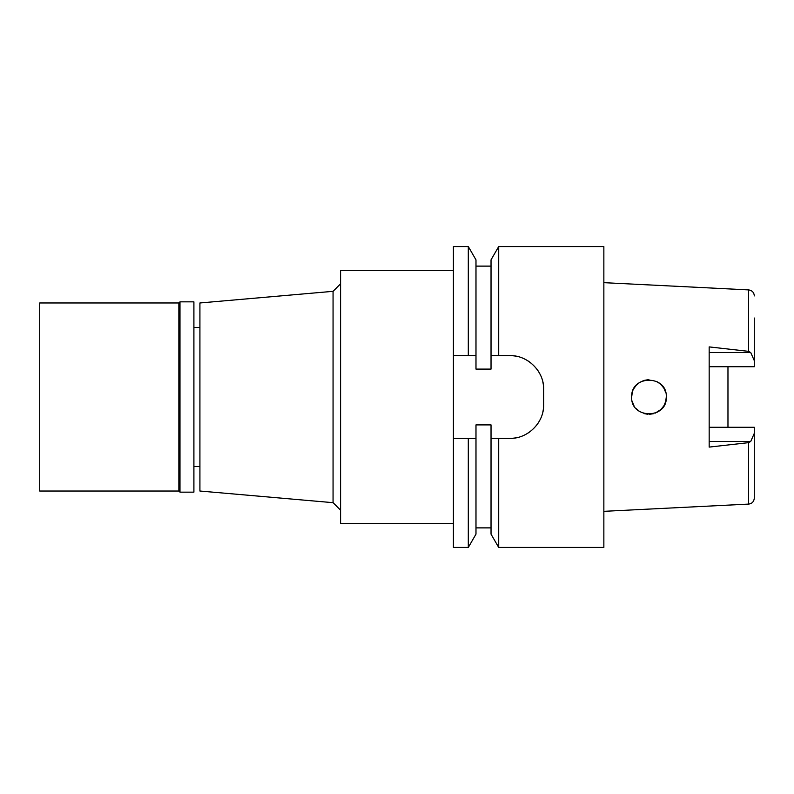 <?xml version="1.0" encoding="UTF-8"?>
<svg xmlns="http://www.w3.org/2000/svg" width="794" height="794" viewBox="0 0 794 794"><rect width="100%" height="100%" fill="white"/><g stroke="black" fill="none" stroke-linecap="round" stroke-linejoin="round"><path stroke-width="1.19" d="M603.857 511.336L748.583 504.101C752.037 503.654 753.943 501.649 754.3 498.086L754.3 427.281L754.3 475.983L754.3 427.281L709.171 427.281M727.969 427.281L727.969 366.719L727.969 427.281M709.171 366.719L754.3 366.719L754.3 318.017M754.3 360.675L750.747 352.586L748.583 351.355L748.583 289.899L603.857 282.664M666.295 397C667.317 374.659 630.694 374.679 631.687 397C630.555 419.192 667.387 419.421 666.295 397L665.69 401.536L663.903 405.774L661.055 409.406L655.119 413.178M649.571 414.289L653.452 413.714L648.986 414.299M633.93 405.516L633.552 404.801M633.165 403.997L632.451 402.072M631.687 397L632.223 392.742M633.93 388.484L636.123 385.427M639.577 382.48L636.143 385.408L639.597 382.47L643.934 380.455L647.884 379.731M647.616 379.75L648.966 379.701M657.412 381.884L661.074 384.614L663.883 388.197L665.68 392.435M748.583 504.101L748.583 442.645L709.171 447.101L709.171 346.899L748.583 351.355M661.035 384.584L657.382 381.874M647.805 379.74L643.904 380.465M633.552 389.189L633.165 390.003L633.552 389.189M633.443 404.593L632.223 401.258L633.443 404.593M636.133 408.582L639.636 411.55L636.133 408.573M643.954 413.555L647.626 414.25M657.402 412.116L661.065 409.386M663.913 388.236L665.69 392.464M665.68 401.566L663.883 405.803M647.537 414.24L643.934 413.545M199.919 327.416L193.905 327.416M199.919 466.584L193.905 466.584M199.919 302.971L199.919 491.029L333.063 502.671L333.063 291.329L199.919 302.971M340.586 283.805L333.063 291.329M340.586 510.195L333.063 502.671M453.414 270.625L340.586 270.625L340.586 523.375L453.414 523.375M491.029 438.367L498.701 438.367L498.701 547.443L603.857 547.443L603.857 246.557L498.701 246.557L491.029 259.856L491.029 369.101L475.983 369.101L475.983 355.633L468.301 355.633L468.301 246.557L453.414 246.557L453.414 355.633L468.301 355.633L453.414 355.633L453.414 547.443L468.301 547.443L468.301 438.367L475.983 438.367L475.983 424.899L491.029 424.899L491.029 534.144L491.029 438.367L498.116 438.367M453.414 438.367L468.301 438.367M473.472 438.367L468.966 438.367M498.701 246.557L498.701 355.633L509.827 355.633A33.854 33.854 0 0 1 517.281 356.456M524.506 358.977A33.854 33.854 0 0 1 530.948 363.017M536.307 368.386A33.854 33.854 0 0 1 540.367 374.877M542.858 382.063A33.854 33.854 0 0 1 543.682 389.477L543.682 404.523A33.854 33.854 0 0 1 542.828 412.066M540.277 419.321A33.854 33.854 0 0 1 536.168 425.783M530.779 431.112A33.854 33.854 0 0 1 524.348 435.102M517.192 437.563A33.854 33.854 0 0 1 509.827 438.367C527.504 438.953 544.188 422.835 543.682 404.523M468.301 547.443L475.983 534.144L475.983 438.367M498.701 438.367L509.827 438.367M543.682 389.477C544.277 371.612 527.812 355.037 509.827 355.633L491.029 355.633M475.983 266.119L475.983 355.633L475.983 259.856L475.983 266.119L491.029 266.119M754.3 433.326L750.747 441.414L709.171 441.414M748.583 442.645L750.747 441.414M179.99 492.151L193.905 492.151L193.905 301.849L179.99 301.849L179.99 492.151L178.858 491.029L178.858 302.971L39.7 302.971L39.7 491.029L178.858 491.029M179.99 301.849L178.858 302.971M709.171 352.586L750.747 352.586M754.3 295.914C754.042 292.45 752.136 290.455 748.583 289.899M491.029 534.144L498.701 547.443M491.029 527.881L475.983 527.881M475.983 259.856L468.301 246.557"/></g></svg>
